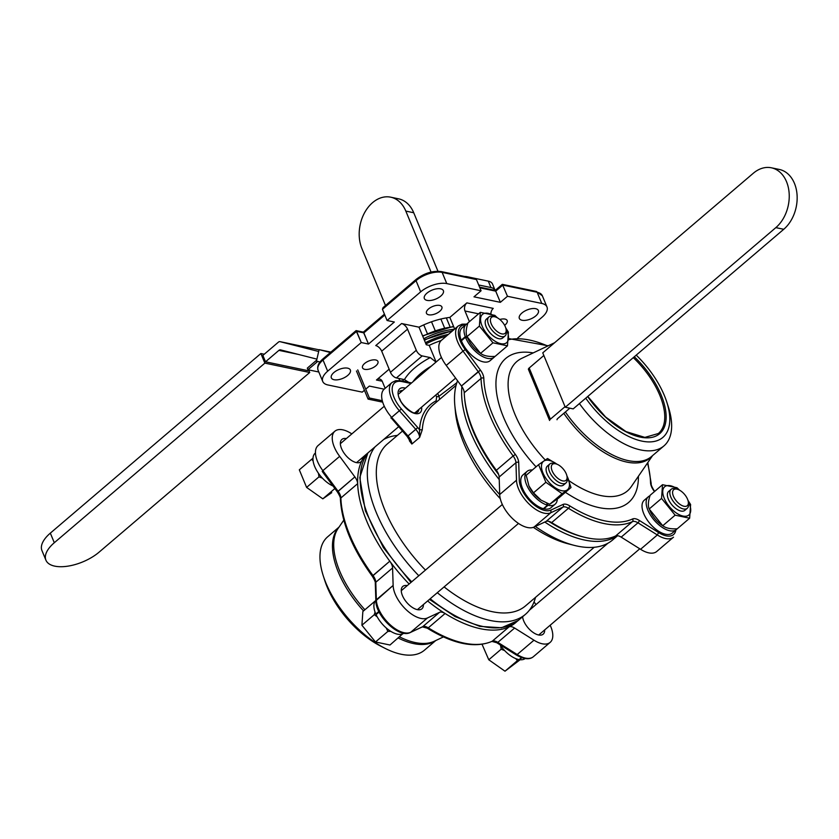 <?xml version="1.0" encoding="UTF-8"?>
<svg xmlns="http://www.w3.org/2000/svg" width="839" height="839" viewBox="0 0 839 839"><rect width="100%" height="100%" fill="white"/><g stroke="black" fill="none" stroke-linecap="round" stroke-linejoin="round"><path stroke-width="1.26" d="M557.799 418.451A2.947 1.384 157.5 0 0 557.012 419.741A2.947 1.384 157.5 0 1 557.799 418.451L569.828 408.184L557.799 418.451M565.046 406.674L550.384 419.175A2.947 1.384 157.5 0 0 549.597 420.465L528.392 369.286A2.947 1.384 157.5 0 1 529.189 367.996A2.947 1.384 157.5 0 0 528.392 369.286L549.597 420.465A2.947 1.384 157.5 0 1 550.384 419.175L529.189 367.996L543.84 355.495L529.189 367.996L550.384 419.175L565.046 406.674M565.276 407.24L573.194 408.887L783.752 229.278A33.35 24.226 -78.2 0 0 797.05 194.69A33.35 24.226 -78.2 0 0 779.305 169.447L771.398 167.8A33.35 24.226 101.8 0 1 789.132 193.033A33.35 24.226 101.8 0 1 775.834 227.631L565.276 407.24L542.749 352.852L753.307 173.254A33.35 24.226 101.8 0 1 771.398 167.8M423.391 604.573A14.714 7.373 -130.5 0 1 421.881 608.831A14.714 7.373 -130.5 0 1 406.726 602.423A14.714 7.373 -130.5 0 1 402.783 586.44A14.714 7.373 -130.5 0 1 407.23 585.612A14.714 7.373 -130.5 0 0 402.783 586.44A14.714 7.373 -130.5 0 0 406.726 602.423A14.714 7.373 -130.5 0 0 421.881 608.831A14.714 7.373 -130.5 0 0 423.391 604.573M384.828 509.997A106.417 53.308 49.5 0 0 425.457 570.069A106.417 53.308 49.5 0 1 384.828 509.997A106.417 53.308 49.5 0 1 387.335 443.988A106.417 53.308 49.5 0 0 384.828 509.997M444.104 586.912A106.417 53.308 49.5 0 0 525.466 605.926L594.222 547.28L525.466 605.926A106.417 53.308 49.5 0 1 444.104 586.912M463.631 442.782A106.417 53.308 -130.5 0 1 455.409 411.729L454.822 405.394A112.793 56.496 49.5 0 0 499.708 494.601A112.793 56.496 49.5 0 1 454.822 405.394A112.793 56.496 49.5 0 1 457.57 380.759A112.793 56.496 49.5 0 0 454.822 405.394L455.409 411.729A106.417 53.308 -130.5 0 0 463.631 442.782A106.417 53.308 -130.5 0 0 500.275 498.67A106.417 53.308 -130.5 0 1 463.631 442.782M568.066 543.787A106.417 53.308 -130.5 0 1 533.352 527.343A106.417 53.308 -130.5 0 0 568.066 543.787L574.233 545.371A112.793 56.496 49.5 0 0 612.606 539.98A112.793 56.496 49.5 0 1 574.233 545.371A112.793 56.496 49.5 0 1 535.303 526.462A112.793 56.496 49.5 0 0 574.233 545.371L568.066 543.787M422.29 429.757L419.615 437.434L419.521 429.83L422.29 429.757L419.615 437.434L419.521 429.83L422.29 429.757A106.417 53.308 49.5 0 1 433.197 404.87A106.417 53.308 49.5 0 0 422.29 429.757M411.865 444.041L409.369 440.779L409.799 440.16L409.369 440.779A106.417 53.308 -130.5 0 1 409.463 439.584A106.417 53.308 -130.5 0 0 409.369 440.779L411.865 444.041L407.251 436.574L408.016 435.965A9.806 4.908 -130.5 0 1 411.865 444.041L407.251 436.574L417.77 427.565A11.767 5.894 -130.5 0 1 419.521 429.83A108.378 54.283 -130.5 0 1 436.133 400.832L437.098 401.545L436.133 400.832L436.616 396.889L438.912 396.302L456.856 382.72L438.912 396.302L439.667 399.354L438.912 396.302L436.616 396.889L435.829 394.991L436.616 396.889L436.133 400.832A108.378 54.283 -130.5 0 0 419.521 429.83A11.767 5.894 -130.5 0 0 417.77 427.565L401.388 408.96L417.77 427.565L415.766 429.348L399.395 410.753L391.645 417.361L408.016 435.965A9.806 4.908 -130.5 0 1 411.865 444.041L419.615 437.434A9.806 4.908 49.5 0 0 415.766 429.348L399.395 410.753A25.506 12.774 -130.5 0 1 392.044 382.458A25.506 12.774 -130.5 0 0 399.395 410.753L401.388 408.96A23.544 11.788 49.5 0 1 392.17 388.918A23.544 11.788 49.5 0 1 401.933 381.567A23.544 11.788 49.5 0 0 392.17 388.918A23.544 11.788 49.5 0 0 401.388 408.96L391.645 417.361L408.016 435.965L415.766 429.348A9.806 4.908 49.5 0 1 419.615 437.434L411.865 444.041M534.044 601.941L535.995 604.573L534.044 601.941M461.156 340.194L461.849 340.361L461.156 340.194L465.278 336.68L467.239 337.152L465.278 336.68L461.156 340.194A21.583 10.813 49.5 0 1 462.079 327.871A21.583 10.813 49.5 0 0 461.156 340.194M542.046 317.226L517.768 337.928L542.046 317.226A19.612 9.229 157.5 0 0 546.976 306.959A19.612 9.229 157.5 0 0 541.774 303.445L537.138 292.255L502.834 285.082L495.723 291.143L495.251 290.409L479.583 287.137L495.251 290.409L495.723 291.143L479.866 287.829L495.723 291.143L500.369 302.334L507.469 296.282L541.774 303.445L537.138 292.255L502.834 285.082L495.723 291.143L500.369 302.334L507.469 296.282L502.362 284.348L507.469 296.282L541.774 303.445A19.612 9.229 157.5 0 1 546.976 306.959A19.612 9.229 157.5 0 1 542.046 317.226M661.562 498.418L649.176 508.99L662.747 525.738C665.904 528.171 670.739 529.178 677.262 528.78L689.648 518.208L675.133 515.177L662.747 525.738C665.904 528.171 670.739 529.178 677.262 528.78L689.648 518.208L675.133 515.177L661.562 498.418L662.516 484.701L650.131 495.272C648.148 501.24 647.834 505.812 649.176 508.99L662.747 525.738L675.133 515.177L661.562 498.418L649.176 508.99C647.834 505.812 648.148 501.24 650.131 495.272L662.516 484.701L677.021 487.742L679.548 490.154L677.021 487.742L662.516 484.701L661.562 498.418M664.226 498.282A18.594 9.313 49.5 0 0 683.9 516.205A18.594 9.313 49.5 0 0 688.211 501.313A18.594 9.313 49.5 0 1 683.9 516.205A18.594 9.313 49.5 0 1 664.226 498.282A18.594 9.313 49.5 0 1 665.212 486.358A18.594 9.313 49.5 0 1 678.132 489.504A18.594 9.313 49.5 0 0 665.212 486.358A18.594 9.313 49.5 0 0 664.226 498.282M668.652 491.423A12.459 6.24 49.5 0 0 668.358 499.142A12.459 6.24 49.5 0 0 676.423 508.979A12.459 6.24 49.5 0 0 684.823 510.374L687.277 508.277A12.459 6.24 -130.5 0 1 678.877 506.892A12.459 6.24 -130.5 0 1 670.812 497.055A12.459 6.24 -130.5 0 1 671.106 489.326A12.459 6.24 -130.5 0 1 675.343 488.728A12.459 6.24 -130.5 0 0 671.106 489.326A12.459 6.24 -130.5 0 0 670.812 497.055A12.459 6.24 -130.5 0 0 678.877 506.892A12.459 6.24 -130.5 0 0 687.277 508.277A12.459 6.24 -130.5 0 0 688.525 504.187A12.459 6.24 -130.5 0 1 687.277 508.277L684.823 510.374A12.459 6.24 49.5 0 1 676.423 508.979A12.459 6.24 49.5 0 1 668.358 499.142A12.459 6.24 49.5 0 1 668.652 491.423L671.106 489.326L668.652 491.423M376.449 380.015A5.883 4.279 101.8 0 1 379.637 379.05A5.883 4.279 101.8 0 1 382.311 381.504L385.143 388.342L382.311 381.504A5.883 4.279 101.8 0 0 379.637 379.05A5.883 4.279 101.8 0 0 376.449 380.015L389.149 369.181L376.449 380.015L382.175 381.21L376.449 380.015M650.246 511.36A18.594 9.313 49.5 0 0 662.223 525.413L663.25 526.084L662.223 525.413A18.594 9.313 49.5 0 1 650.246 511.36L649.764 510.311L650.246 511.36M504.994 671.2L520.128 659.737L504.994 671.2L517.38 660.639L515.754 658.605L517.38 660.639L518.838 659.548L504.994 671.2L488.78 659.779L501.166 649.218L500.621 645.631L501.166 649.218L504.648 650.582L501.166 649.218L488.78 659.779L504.994 671.2M482.047 644.3L488.78 659.779L482.047 644.3M690.591 504.491L689.648 518.208L690.591 504.491L687.959 500.327L690.591 504.491M481.083 290.766L476.447 279.565L475.136 278.663L441.251 271.574C432.651 270.557 424.261 273.178 416.081 279.439L383.077 307.588L382.448 309.308L383.077 307.588L416.081 279.439A1.961 0.986 -130.5 0 0 416.029 280.656L382.448 309.308L387.083 320.498L420.664 291.857L416.029 280.656L382.448 309.308L387.083 320.498L420.664 291.857L416.029 280.656A1.961 0.986 -130.5 0 1 416.081 279.439C424.261 273.178 432.651 270.557 441.251 271.574A1.961 1.426 -78.2 0 1 442.143 272.392L446.778 283.592L481.083 290.766L473.983 296.828L500.369 302.334L473.983 296.828L481.083 290.766L476.447 279.565L475.136 278.663L441.251 271.574A1.961 1.426 -78.2 0 1 442.143 272.392A19.612 9.229 157.5 0 0 416.029 280.656A19.612 9.229 157.5 0 1 442.143 272.392L446.778 283.592A19.612 9.229 157.5 0 0 420.664 291.857A19.612 9.229 157.5 0 1 446.778 283.592L481.083 290.766M363.864 332.863L363.392 332.129L356.072 330.629L323.067 358.777C318.537 362.679 316.869 366.507 318.096 370.261L322.732 381.451A19.612 9.229 157.5 0 0 327.934 384.965L362.238 392.138L327.934 384.965A19.612 9.229 157.5 0 1 322.732 381.451A19.612 9.229 157.5 0 1 327.661 371.195L361.252 342.543L356.072 330.629L323.067 358.777C318.537 362.679 316.869 366.507 318.096 370.261L322.732 381.451A19.612 9.229 157.5 0 1 327.661 371.195L361.252 342.543L368.499 344.053L363.392 332.129L356.135 330.618L356.606 331.342L323.025 359.994L327.661 371.195L323.025 359.994A1.961 0.986 -130.5 0 1 323.067 358.777A1.961 0.986 -130.5 0 0 323.025 359.994A19.612 9.229 157.5 0 0 318.096 370.261A19.612 9.229 157.5 0 1 323.025 359.994L356.606 331.342L361.252 342.543L368.499 344.053L394.34 322.019L387.083 320.498L394.34 322.019L368.499 344.053L363.864 332.863L356.606 331.342L363.864 332.863L384.807 315.003L363.864 332.863M389.988 645.013L402.542 633.948L389.988 645.013L375.484 641.982L387.87 631.421L386.276 628.023L387.87 631.421L390.754 631.337L387.87 631.421L375.484 641.982L389.988 645.013M468.068 338.987A18.594 9.313 49.5 0 0 480.044 353.041L481.072 353.722L480.044 353.041A18.594 9.313 49.5 0 1 468.068 338.987L467.585 337.949L468.068 338.987M480.569 353.376L481.093 353.733L480.569 353.376C483.725 355.799 488.56 356.806 495.083 356.407L507.469 345.836L492.954 342.805L480.569 353.376C483.725 355.799 488.56 356.806 495.083 356.407L507.469 345.836L492.954 342.805L479.394 326.056L467.008 336.617L480.569 353.376L467.008 336.617C465.655 333.45 465.97 328.878 467.952 322.9C465.97 328.878 465.655 333.45 467.008 336.617L479.394 326.056L480.338 312.339L467.952 322.9L480.338 312.339L494.853 315.37L497.37 317.782L494.853 315.37L480.338 312.339L479.394 326.056L492.954 342.805L480.569 353.376M374.299 614.662L375.054 612.103L374.299 614.662L377.204 616.843L374.299 614.662L361.913 625.233L375.484 641.982L361.913 625.233L374.299 614.662M362.857 611.505L361.913 625.233L362.857 611.505L375.243 600.944L362.857 611.505M502.288 284.369L495.209 290.399L502.288 284.369M508.413 332.118L507.469 345.836L508.413 332.118L505.781 327.955L508.413 332.118M507.06 331.143A18.594 9.313 49.5 0 0 506.032 328.94A18.594 9.313 49.5 0 1 507.06 331.143A18.594 9.313 49.5 0 1 498.376 342.931A18.594 9.313 49.5 0 1 480.621 320.519A18.594 9.313 49.5 0 1 495.964 317.132A18.594 9.313 49.5 0 0 480.621 320.519A18.594 9.313 49.5 0 0 498.376 342.931A18.594 9.313 49.5 0 0 507.06 331.143M549.535 471.707A12.459 6.24 -130.5 0 1 549.828 463.977A12.459 6.24 -130.5 0 1 554.065 463.38A12.459 6.24 -130.5 0 0 549.828 463.977A12.459 6.24 -130.5 0 0 549.535 471.707A12.459 6.24 -130.5 0 0 557.599 481.544A12.459 6.24 -130.5 0 0 565.989 482.928A12.459 6.24 -130.5 0 1 557.599 481.544A12.459 6.24 -130.5 0 1 549.535 471.707M567.248 478.838A12.459 6.24 -130.5 0 1 565.989 482.928A12.459 6.24 -130.5 0 0 567.248 478.838L567.07 476.888A10.498 5.254 49.5 0 0 555.963 463.873A10.498 5.254 49.5 0 0 552.146 470.878A10.498 5.254 49.5 0 0 561.354 480.474A10.498 5.254 49.5 0 0 567.07 476.888A10.498 5.254 49.5 0 0 555.963 463.873A10.498 5.254 49.5 0 0 552.146 470.878A10.498 5.254 49.5 0 0 561.354 480.474A10.498 5.254 49.5 0 0 567.07 476.888L567.248 478.838M649.963 495.776A21.583 10.813 49.5 0 0 648.379 496.719A21.583 10.813 49.5 0 0 654.158 520.159A21.583 10.813 49.5 0 0 676.391 529.556A21.583 10.813 49.5 0 0 677.136 528.78A21.583 10.813 49.5 0 1 676.391 529.556A21.583 10.813 49.5 0 1 654.158 520.159A21.583 10.813 49.5 0 1 648.379 496.719A21.583 10.813 49.5 0 1 649.963 495.776M469.41 321.662L464.984 310.986A5.883 4.279 101.8 0 1 466.872 302.879L493.259 308.395A5.883 4.279 -78.2 0 0 490.888 313.975A5.883 4.279 -78.2 0 1 493.259 308.395L466.872 302.879L449.84 317.404L466.872 302.879A5.883 4.279 101.8 0 0 464.984 310.986L469.41 321.662M416.291 350.272L407.544 329.161L381.703 351.195A5.883 2.947 49.5 0 0 375.757 345.574L401.598 323.539L418.986 327.168L426.275 344.766L429.211 345.374A43.156 20.304 -22.5 0 1 441.199 340.529A43.156 20.304 -22.5 0 0 429.211 345.374L436.102 362.018L429.211 345.374L426.275 344.766L418.986 327.168A47.078 22.139 -22.5 0 1 449.84 317.404L454.665 329.035L449.84 317.404A47.078 22.139 -22.5 0 0 418.986 327.168L401.598 323.539A5.883 2.947 -130.5 0 1 407.544 329.161L381.703 351.195A5.883 2.947 49.5 0 0 375.757 345.574L401.598 323.539A5.883 2.947 -130.5 0 1 407.544 329.161L416.291 350.272A5.883 2.947 49.5 0 0 422.227 355.904L430.26 357.582L436.007 362.091L430.26 357.582L422.227 355.904L396.396 377.938A5.883 2.947 -130.5 0 1 390.45 372.306L381.703 351.195L390.45 372.306L416.291 350.272A5.883 2.947 49.5 0 0 422.227 355.904L396.396 377.938A5.883 2.947 -130.5 0 1 390.45 372.306L416.291 350.272M331.741 492.661L322.816 498.838L334.876 488.539L322.816 498.838L331.741 492.661M549.178 460.391A18.594 9.313 49.5 0 0 543.263 473.668A18.594 9.313 49.5 0 0 562.906 490.888A18.594 9.313 49.5 0 0 566.933 475.965A18.594 9.313 49.5 0 1 562.906 490.888A18.594 9.313 49.5 0 1 543.263 473.668A18.594 9.313 49.5 0 1 549.178 460.391A18.594 9.313 49.5 0 1 556.855 464.156A18.594 9.313 49.5 0 0 549.178 460.391M563.535 485.026A12.459 6.24 -130.5 0 1 555.145 483.631A12.459 6.24 -130.5 0 1 547.08 473.794A12.459 6.24 -130.5 0 1 547.374 466.075L549.828 463.977L547.374 466.075A12.459 6.24 -130.5 0 0 547.08 473.794A12.459 6.24 -130.5 0 0 555.145 483.631A12.459 6.24 -130.5 0 0 563.535 485.026L565.989 482.928L563.535 485.026M322.47 478.209L318.988 476.846L318.442 473.259L318.988 476.846L306.602 487.407L322.816 498.838L306.602 487.407L318.988 476.846L322.47 478.209M311.699 459.248L312.999 458.283L311.699 459.248L313.136 460.978L311.699 459.248L299.313 469.819L306.602 487.407L299.313 469.819L311.699 459.248M562.088 493.699L545.874 482.278L538.586 464.68L547.51 458.514L556.96 464.198L547.51 458.514L538.586 464.68L526.2 475.252L528.937 485.959A18.594 9.313 49.5 0 0 528.958 486.012A18.594 9.313 49.5 0 0 540.945 500.065A18.594 9.313 49.5 0 0 541.019 500.107L549.702 504.27L558.627 498.093L571.013 487.532L562.088 493.699L549.702 504.27L558.627 498.093L571.013 487.532L562.088 493.699L545.874 482.278L533.489 492.839L540.998 500.096L549.702 504.27L562.088 493.699M566.849 475.619L571.013 487.532L566.849 475.619M393.134 585.444L392.579 567.94L375.788 582.266L376.344 599.759A25.506 12.774 49.5 0 0 389.495 624.132A25.506 12.774 49.5 0 0 410.701 632.27L422.72 626.681A1.961 1.678 65.1 0 1 422.395 626.89L427.198 628.159C453.123 644.079 474.696 648.495 491.916 641.416L496.73 642.705A1.961 0.902 122.1 0 0 497.821 642.37L517.191 654.525A25.506 12.774 49.5 0 0 533.363 656.717A25.506 12.774 49.5 0 1 517.191 654.525L533.982 640.199A25.506 12.774 49.5 0 0 550.153 642.391A25.506 12.774 49.5 0 0 550.174 625.233A25.506 12.774 49.5 0 1 550.153 642.391L533.363 656.717C529.556 659.926 523.809 659.297 516.1 654.85L496.73 642.705A1.961 0.902 122.1 0 0 497.821 642.37L517.191 654.525L533.982 640.199L514.611 628.044L497.821 642.37A9.806 4.908 -130.5 0 0 492.252 641.206A1.961 1.678 65.2 0 1 491.916 641.416L496.73 642.705L516.111 654.86C523.809 659.297 529.556 659.926 533.363 656.717L550.153 642.391A25.506 12.774 49.5 0 1 533.982 640.199L514.611 628.044L497.821 642.37A9.806 4.908 -130.5 0 0 492.252 641.206L509.042 626.88A112.793 56.496 -130.5 0 1 445.079 613.508A112.793 56.496 -130.5 0 1 427.617 600.976A112.793 56.496 -130.5 0 0 445.079 613.508L428.289 627.834A1.961 0.902 122.1 0 1 427.198 628.159C453.123 644.079 474.696 648.495 491.916 641.416A1.961 1.678 65.2 0 0 492.252 641.206L509.042 626.88A9.806 4.908 -130.5 0 1 514.611 628.044A9.806 4.908 -130.5 0 0 509.042 626.88A112.793 56.496 -130.5 0 1 445.079 613.508L428.289 627.834A112.793 56.496 49.5 0 0 492.252 641.206A112.793 56.496 49.5 0 1 428.289 627.834A1.961 0.902 122.1 0 1 427.198 628.159L422.395 626.89L410.365 632.48L422.395 626.89A1.961 1.678 65.1 0 0 422.72 626.681A9.806 4.908 -130.5 0 1 428.289 627.834A9.806 4.908 -130.5 0 0 422.72 626.681L439.51 612.355L427.491 617.944A25.506 12.774 49.5 0 1 406.286 609.806A25.506 12.774 49.5 0 1 393.145 585.444L392.579 567.94L375.788 582.266A1.961 1.437 178.2 0 0 375.295 583.252A1.961 1.437 178.2 0 1 375.788 582.266L375.862 600.745C375.589 615.868 399.081 638.773 410.397 632.47C399.081 638.773 375.589 615.868 375.862 600.745L393.134 585.444A25.506 12.774 49.5 0 0 406.286 609.806A25.506 12.774 49.5 0 0 427.491 617.944L439.51 612.355A9.806 4.908 -130.5 0 1 445.079 613.508A9.806 4.908 -130.5 0 0 439.51 612.355L422.72 626.681L410.701 632.27L427.491 617.944L410.701 632.27A25.506 12.774 49.5 0 1 389.495 624.132A25.506 12.774 49.5 0 1 376.344 599.77L393.134 585.444M491.245 323.854A10.498 5.254 49.5 0 0 500.453 333.461A10.498 5.254 49.5 0 0 506.169 329.874A10.498 5.254 49.5 0 0 495.062 316.848A10.498 5.254 49.5 0 0 491.245 323.854A10.498 5.254 49.5 0 0 500.453 333.461A10.498 5.254 49.5 0 0 506.169 329.874A10.498 5.254 49.5 0 0 495.062 316.848A10.498 5.254 49.5 0 0 491.245 323.854M376.344 512.681A112.793 56.496 -130.5 0 1 375.064 446.83A112.793 56.496 -130.5 0 0 376.344 512.681A112.793 56.496 -130.5 0 0 418.808 575.743A112.793 56.496 -130.5 0 1 376.344 512.681M383.685 439.479A112.793 56.496 -130.5 0 1 397.392 435.42A112.793 56.496 -130.5 0 0 383.685 439.479M535.513 597.358A112.793 56.496 -130.5 0 1 525.413 614.358A112.793 56.496 -130.5 0 1 437.297 592.712A112.793 56.496 -130.5 0 0 525.413 614.358A112.793 56.496 -130.5 0 0 535.513 597.358M465.498 337.247A21.583 10.813 49.5 0 0 479.447 354.624A21.583 10.813 49.5 0 0 494.213 357.183A21.583 10.813 49.5 0 0 494.958 356.407A21.583 10.813 49.5 0 1 494.213 357.183A21.583 10.813 49.5 0 1 479.447 354.624A21.583 10.813 49.5 0 1 465.498 337.247L461.377 340.77A21.583 10.813 49.5 0 0 475.325 358.138A21.583 10.813 49.5 0 0 490.091 360.707L494.213 357.183L490.091 360.707A21.583 10.813 49.5 0 1 475.325 358.138A21.583 10.813 49.5 0 1 461.377 340.77L465.498 337.247L467.491 337.729L465.498 337.247M467.784 323.403A21.583 10.813 49.5 0 0 466.201 324.357A21.583 10.813 49.5 0 0 465.278 336.68A21.583 10.813 49.5 0 1 466.201 324.357A21.583 10.813 49.5 0 1 467.784 323.403M464.691 399.07A110.832 55.51 49.5 0 0 498.628 474.475A110.832 55.51 49.5 0 1 464.691 399.07L464.512 397.13A112.793 56.496 49.5 0 0 496.352 470.28L513.143 455.965A112.793 56.496 -130.5 0 1 481.03 378.431A9.806 4.908 49.5 0 0 478.23 371.677L463.034 351.111A25.506 12.774 -130.5 0 1 458.241 325.983A25.506 12.774 -130.5 0 0 463.034 351.111L446.233 365.437L461.44 386.003L478.23 371.677L463.034 351.111L446.233 365.437A25.506 12.774 -130.5 0 1 441.45 340.309L458.241 325.983L462.048 324.169L466.474 324.137L462.048 324.169L458.241 325.983L441.45 340.309A25.506 12.774 -130.5 0 0 446.243 365.437L461.44 386.003L480.443 370.146A11.767 5.894 -130.5 0 1 483.799 378.253A1.961 1.437 178.1 0 0 481.03 378.431L464.24 392.746A9.806 4.908 49.5 0 0 461.44 386.003A9.806 4.908 49.5 0 1 464.24 392.746A112.793 56.496 49.5 0 0 464.512 397.13A112.793 56.496 49.5 0 0 496.352 470.28L513.143 455.965A112.793 56.496 -130.5 0 1 481.03 378.431A9.806 4.908 49.5 0 0 478.23 371.677L480.443 370.146A11.767 5.894 -130.5 0 1 483.799 378.253A110.832 55.51 49.5 0 0 515.356 454.434A11.767 5.894 -130.5 0 1 518.712 462.53A1.961 1.437 178.2 0 0 515.943 462.709L499.153 477.034L499.708 494.538A25.506 12.774 -130.5 0 0 512.86 518.901A25.506 12.774 -130.5 0 0 534.065 527.039L546.084 521.449L562.875 507.123A1.961 1.678 -114.9 0 0 563.011 504.449A11.767 5.894 -130.5 0 1 569.691 505.844A110.832 55.51 49.5 0 0 632.543 518.984A11.767 5.894 -130.5 0 1 639.224 520.379L658.605 532.545A23.544 11.788 49.5 0 0 675.846 530.017A23.544 11.788 49.5 0 1 658.605 532.545L657.346 534.967L637.976 522.823A1.961 0.902 -57.9 0 0 639.224 520.379L658.605 532.545L657.346 534.967L640.556 549.293A25.506 12.774 -130.5 0 0 656.727 551.485A25.506 12.774 -130.5 0 1 640.556 549.293L621.185 537.138A9.806 4.908 49.5 0 0 615.616 535.974L632.407 521.648A1.961 1.678 -114.8 0 0 632.543 518.984A11.767 5.894 -130.5 0 1 639.224 520.379A1.961 0.902 -57.9 0 1 637.976 522.823A9.806 4.908 49.5 0 0 632.407 521.648A112.793 56.496 -130.5 0 1 568.443 508.277L551.653 522.603A112.793 56.496 49.5 0 0 583.913 537.107A112.793 56.496 49.5 0 0 615.616 535.974L632.407 521.648A1.961 1.678 -114.8 0 0 632.543 518.984A110.832 55.51 49.5 0 1 569.691 505.844A1.961 0.902 -57.9 0 1 568.443 508.277A9.806 4.908 49.5 0 0 562.875 507.123L550.856 512.713A25.506 12.774 -130.5 0 1 529.65 504.575A25.506 12.774 -130.5 0 1 516.499 480.212L499.708 494.538A25.506 12.774 -130.5 0 0 512.86 518.901A25.506 12.774 -130.5 0 0 534.065 527.039L546.084 521.449L562.875 507.123A1.961 1.678 -114.9 0 0 563.011 504.449A11.767 5.894 -130.5 0 1 569.691 505.844A1.961 0.902 -57.9 0 1 568.443 508.277L551.653 522.603A9.806 4.908 49.5 0 0 546.084 521.449A9.806 4.908 49.5 0 1 551.653 522.603A112.793 56.496 49.5 0 0 583.913 537.107A112.793 56.496 49.5 0 0 615.616 535.974A9.806 4.908 49.5 0 1 621.185 537.138L640.556 549.293L657.346 534.967L637.976 522.823L621.185 537.138L637.976 522.823A9.806 4.908 49.5 0 0 632.407 521.648A112.793 56.496 -130.5 0 1 568.443 508.277A9.806 4.908 49.5 0 0 562.875 507.123L550.856 512.713L534.065 527.039L550.856 512.713L550.982 510.049L563.011 504.449L550.982 510.049A23.544 11.788 49.5 0 1 531.412 502.54A23.544 11.788 49.5 0 1 519.268 480.044A23.544 11.788 49.5 0 0 531.412 502.54A23.544 11.788 49.5 0 0 550.982 510.049L550.856 512.713A25.506 12.774 -130.5 0 1 529.65 504.575A25.506 12.774 -130.5 0 1 516.499 480.212L515.943 462.709A9.806 4.908 49.5 0 0 513.143 455.965L515.356 454.434A11.767 5.894 -130.5 0 1 518.712 462.53L519.268 480.044L518.712 462.53A1.961 1.437 178.2 0 0 515.943 462.709L499.153 477.034A9.806 4.908 49.5 0 0 496.352 470.28A9.806 4.908 49.5 0 1 499.153 477.034L499.708 494.538L516.499 480.212L515.943 462.709A9.806 4.908 49.5 0 0 513.143 455.965L515.356 454.434A110.832 55.51 49.5 0 1 483.799 378.253A1.961 1.437 178.1 0 0 481.03 378.431L464.24 392.746A112.793 56.496 49.5 0 0 464.512 397.13L464.691 399.07M548.612 521.292A110.832 55.51 49.5 0 0 582.014 536.614L583.913 537.107L582.014 536.614A110.832 55.51 49.5 0 1 548.612 521.292M389.789 561.186A112.793 56.496 -130.5 0 1 357.666 483.652A112.793 56.496 -130.5 0 1 361.945 460.559A112.793 56.496 -130.5 0 1 365.374 455.095A112.793 56.496 -130.5 0 0 361.945 460.559A14.714 7.373 -130.5 0 1 360.98 461.807A14.714 7.373 -130.5 0 1 345.825 455.399A14.714 7.373 -130.5 0 1 341.882 439.426A14.714 7.373 -130.5 0 1 346.329 438.598A14.714 7.373 -130.5 0 0 341.882 439.426A14.714 7.373 -130.5 0 0 345.825 455.399A14.714 7.373 -130.5 0 0 360.98 461.807A14.714 7.373 -130.5 0 0 361.945 460.559A14.714 7.373 -130.5 0 0 362.5 457.549A14.714 7.373 -130.5 0 1 361.945 460.559A112.793 56.496 -130.5 0 0 357.666 483.652L340.875 497.978A112.793 56.496 49.5 0 0 372.988 575.512L372.327 576.257C374.624 579.969 375.61 582.297 375.295 583.252L375.862 600.755L375.295 583.252C375.61 582.297 374.624 579.969 372.327 576.257L389.789 561.186A9.806 4.908 -130.5 0 1 392.579 567.94A9.806 4.908 -130.5 0 0 389.789 561.186A112.793 56.496 -130.5 0 1 357.666 483.652L340.875 497.978A1.961 1.437 178.1 0 0 340.393 498.974C341.714 522.928 352.359 548.696 372.327 576.257C352.359 548.696 341.714 522.928 340.393 498.974A1.961 1.437 178.1 0 1 340.875 497.978A112.793 56.496 49.5 0 0 372.988 575.512A9.806 4.908 -130.5 0 1 375.788 582.266A9.806 4.908 -130.5 0 0 372.988 575.512L389.789 561.186A112.793 56.496 -130.5 0 0 409.117 584.007A112.793 56.496 -130.5 0 1 389.789 561.186M516.96 621.489A112.793 56.496 -130.5 0 1 509.042 626.88A112.793 56.496 -130.5 0 0 516.96 621.489M521.931 313.02A10.299 4.845 -22.5 0 1 531.643 308.668A10.299 4.845 -22.5 0 1 538.365 310.524A10.299 4.845 -22.5 0 1 530.709 318.946A10.299 4.845 -22.5 0 1 519.341 318.411A10.299 4.845 -22.5 0 1 521.931 313.02A10.299 4.845 -22.5 0 1 531.643 308.668A10.299 4.845 -22.5 0 1 538.365 310.524A10.299 4.845 -22.5 0 1 530.709 318.946A10.299 4.845 -22.5 0 1 519.341 318.411A10.299 4.845 -22.5 0 1 521.931 313.02M446.358 317.908L450.019 326.759L446.358 317.908M440.874 319.03L444.492 327.755L440.874 319.03M431.519 321.788L435.105 330.419L431.519 321.788M354.866 476.909L339.669 456.343A25.506 12.774 49.5 0 1 334.876 431.215A25.506 12.774 49.5 0 0 339.669 456.343L354.866 476.909A9.806 4.908 -130.5 0 1 357.666 483.652A9.806 4.908 -130.5 0 0 354.866 476.909L338.075 491.235A9.806 4.908 -130.5 0 1 340.875 497.978A9.806 4.908 -130.5 0 0 338.075 491.235L337.414 491.969C339.722 495.713 340.718 498.051 340.393 498.974C340.718 498.051 339.722 495.713 337.414 491.969L322.207 471.403L337.414 491.969L354.866 476.909M351.048 433.406A25.506 12.774 49.5 0 0 334.876 431.215L318.086 445.54A25.506 12.774 49.5 0 0 322.868 470.669L339.669 456.343L322.868 470.669L338.075 491.235L322.879 470.669L322.491 471.34L322.868 470.669A25.506 12.774 49.5 0 1 318.086 445.54L334.876 431.215A25.506 12.774 49.5 0 1 351.048 433.406L351.835 433.899L351.048 433.406M579.424 403.569A74.545 37.336 49.5 0 0 663.932 445.918A74.545 37.336 49.5 0 0 668.347 406.925A74.545 37.336 49.5 0 1 663.932 445.918L651.421 456.584A74.545 37.336 49.5 0 1 565.36 412.001A74.545 37.336 49.5 0 0 651.421 456.584L663.932 445.918A74.545 37.336 49.5 0 1 579.424 403.569M585.748 398.179A67.382 33.749 49.5 0 0 647.687 441.88A67.382 33.749 49.5 0 0 666.827 402.196A67.382 33.749 49.5 0 0 636.214 355.128A67.382 33.749 49.5 0 1 666.827 402.196L668.347 406.925L666.827 402.196A67.382 33.749 49.5 0 1 647.687 441.88A67.382 33.749 49.5 0 1 585.748 398.179M404.429 379.616L396.396 377.938L404.429 379.616A49.04 23.062 -22.5 0 1 430.26 357.582A49.04 23.062 -22.5 0 0 404.429 379.616L408.813 382.374L404.429 379.616M398.85 378.452L399.71 380.528L398.85 378.452M528.937 485.959L533.489 492.839L540.998 500.096A18.594 9.313 49.5 0 1 540.945 500.065L540.945 500.065A18.594 9.313 49.5 0 1 528.958 486.012L528.937 485.959A18.594 9.313 49.5 0 0 528.958 486.012L533.489 492.839L545.874 482.278L538.586 464.68L526.2 475.252L528.937 485.959M547.5 505.172L546.703 503.106L547.5 505.172L543.378 508.686A21.583 10.813 49.5 0 1 524.794 492.839A21.583 10.813 49.5 0 1 522.98 474.884A21.583 10.813 49.5 0 0 524.794 492.839A21.583 10.813 49.5 0 0 543.378 508.686L547.5 505.172A21.583 10.813 49.5 0 1 528.916 489.326A21.583 10.813 49.5 0 1 527.102 471.371A21.583 10.813 49.5 0 0 528.916 489.326A21.583 10.813 49.5 0 0 547.5 505.172M673.423 496.227A10.498 5.254 49.5 0 0 682.631 505.833A10.498 5.254 49.5 0 0 688.347 502.236A10.498 5.254 49.5 0 0 677.241 489.221A10.498 5.254 49.5 0 0 673.423 496.227A10.498 5.254 49.5 0 0 682.631 505.833A10.498 5.254 49.5 0 0 688.347 502.236A10.498 5.254 49.5 0 0 677.241 489.221A10.498 5.254 49.5 0 0 673.423 496.227M332.989 485.991A21.583 10.813 -130.5 0 1 316.324 469.861A21.583 10.813 -130.5 0 1 314.961 453.375A21.583 10.813 -130.5 0 0 316.324 469.861A21.583 10.813 -130.5 0 0 332.989 485.991M424.429 650.204A74.545 37.336 -130.5 0 1 385.227 648.432A74.545 37.336 -130.5 0 1 323.256 575.774A74.545 37.336 -130.5 0 1 327.682 536.782L339.019 527.112L327.682 536.782A74.545 37.336 -130.5 0 0 323.256 575.774A74.545 37.336 -130.5 0 0 385.227 648.432A74.545 37.336 -130.5 0 0 424.429 650.204L435.766 640.535L424.429 650.204M364.629 363.476A8.338 3.922 -22.5 0 1 372.485 359.962A8.338 3.922 -22.5 0 1 377.938 361.462A8.338 3.922 -22.5 0 1 371.729 368.279A8.338 3.922 -22.5 0 1 362.532 367.839A8.338 3.922 -22.5 0 1 364.629 363.476A8.338 3.922 -22.5 0 1 372.485 359.962A8.338 3.922 -22.5 0 1 377.938 361.462A8.338 3.922 -22.5 0 1 371.729 368.279A8.338 3.922 -22.5 0 1 362.532 367.839A8.338 3.922 -22.5 0 1 364.629 363.476M369.349 386.076L365.72 389.16L369.349 386.076L384.168 389.17L369.349 386.076M364.43 390.261L362.238 392.138L364.43 390.261M428.561 308.941A8.338 3.922 -22.5 0 1 436.427 305.417A8.338 3.922 -22.5 0 1 441.88 306.917A8.338 3.922 -22.5 0 1 435.672 313.734A8.338 3.922 -22.5 0 1 426.474 313.304A8.338 3.922 -22.5 0 1 428.561 308.941A8.338 3.922 -22.5 0 1 436.427 305.417A8.338 3.922 -22.5 0 1 441.88 306.917A8.338 3.922 -22.5 0 1 435.672 313.734A8.338 3.922 -22.5 0 1 426.474 313.304A8.338 3.922 -22.5 0 1 428.561 308.941M426.936 293.168A10.299 4.845 -22.5 0 1 436.647 288.815A10.299 4.845 -22.5 0 1 443.38 290.672A10.299 4.845 -22.5 0 1 435.714 299.083A10.299 4.845 -22.5 0 1 424.345 298.548A10.299 4.845 -22.5 0 1 426.936 293.168A10.299 4.845 -22.5 0 1 436.647 288.815A10.299 4.845 -22.5 0 1 443.38 290.672A10.299 4.845 -22.5 0 1 435.714 299.083A10.299 4.845 -22.5 0 1 424.345 298.548A10.299 4.845 -22.5 0 1 426.936 293.168M333.932 372.495A10.299 4.845 -22.5 0 1 343.633 368.153A10.299 4.845 -22.5 0 1 350.366 370.009A10.299 4.845 -22.5 0 1 342.711 378.42A10.299 4.845 -22.5 0 1 331.342 377.886A10.299 4.845 -22.5 0 1 333.932 372.495A10.299 4.845 -22.5 0 1 343.633 368.153A10.299 4.845 -22.5 0 1 350.366 370.009A10.299 4.845 -22.5 0 1 342.711 378.42A10.299 4.845 -22.5 0 1 331.342 377.886A10.299 4.845 -22.5 0 1 333.932 372.495M502.645 338.002A12.459 6.24 -130.5 0 1 494.255 336.617A12.459 6.24 -130.5 0 1 486.18 326.78A12.459 6.24 -130.5 0 1 486.473 319.051L488.927 316.953A12.459 6.24 -130.5 0 1 493.164 316.366A12.459 6.24 -130.5 0 0 488.927 316.953A12.459 6.24 -130.5 0 0 488.634 324.683A12.459 6.24 -130.5 0 1 488.927 316.953L486.473 319.051A12.459 6.24 -130.5 0 0 486.18 326.78A12.459 6.24 -130.5 0 0 494.255 336.617A12.459 6.24 -130.5 0 0 502.645 338.002L505.099 335.915A12.459 6.24 -130.5 0 1 496.709 334.52A12.459 6.24 -130.5 0 1 488.634 324.683A12.459 6.24 -130.5 0 0 496.709 334.52A12.459 6.24 -130.5 0 0 505.099 335.915A12.459 6.24 -130.5 0 0 506.347 331.825A12.459 6.24 -130.5 0 1 505.099 335.915L502.645 338.002M519.089 659.601A21.583 10.813 -130.5 0 1 500.044 644.782A21.583 10.813 -130.5 0 0 519.089 659.601L521.459 657.577L519.089 659.601M525.13 658.563A21.583 10.813 -130.5 0 1 519.551 659.674L521.848 657.713L519.551 659.674A21.583 10.813 -130.5 0 0 525.13 658.563M505.088 324.934A8.338 3.922 157.5 0 0 507.176 320.571A8.338 3.922 157.5 0 0 499.845 319.481A8.338 3.922 157.5 0 1 507.176 320.571A8.338 3.922 157.5 0 1 505.088 324.934A8.338 3.922 157.5 0 1 504.638 325.291A8.338 3.922 157.5 0 0 505.088 324.934M375.82 614.033L378.819 611.474L375.82 614.033A21.583 10.813 -130.5 0 1 375.851 600.409A21.583 10.813 -130.5 0 0 375.82 614.033L376.596 614.169L375.82 614.033M376.082 614.62L379.102 612.03L376.082 614.62A21.583 10.813 -130.5 0 0 403.853 633.214A21.583 10.813 -130.5 0 1 376.082 614.62M423.747 324.882L427.313 333.513L423.747 324.882M543.703 508.403L543.871 508.812A21.583 10.813 49.5 0 0 550.992 507.721L555.103 504.208A21.583 10.813 49.5 0 0 557.327 499.069A21.583 10.813 49.5 0 1 555.103 504.208A21.583 10.813 49.5 0 1 547.982 505.298L543.871 508.812A21.583 10.813 49.5 0 0 550.992 507.721L555.103 504.208A21.583 10.813 49.5 0 1 547.982 505.298L543.703 508.403M547.206 503.327L547.982 505.298L547.206 503.327M380.791 646.177A67.382 33.749 -130.5 0 1 324.777 580.504L323.256 575.774L324.777 580.504A67.382 33.749 -130.5 0 0 380.791 646.177L385.227 648.432L380.791 646.177M644.258 500.233A21.583 10.813 49.5 0 0 650.036 523.672A21.583 10.813 49.5 0 0 672.27 533.069L676.391 529.556L672.27 533.069A21.583 10.813 49.5 0 1 650.036 523.672A21.583 10.813 49.5 0 1 644.258 500.233L648.379 496.719L644.258 500.233M544.679 629.921A14.714 7.373 -130.5 0 1 543.158 634.179A14.714 7.373 -130.5 0 1 531.234 631.001A14.714 7.373 -130.5 0 1 522.592 616.759A14.714 7.373 -130.5 0 0 531.234 631.001A14.714 7.373 -130.5 0 0 543.158 634.179A14.714 7.373 -130.5 0 0 544.679 629.921M532.377 469.976A21.583 10.813 49.5 0 0 527.102 471.371A21.583 10.813 49.5 0 1 532.377 469.976M490.951 287.546A15.689 7.383 -22.5 0 1 495.115 290.357L492.472 283.96A15.689 7.383 157.5 0 0 488.298 281.149L490.951 287.546L478.691 284.977M488.298 281.149L467.197 276.734A15.689 7.383 157.5 0 0 464.628 276.461M308.616 369.873L307.745 370.618L265.523 361.798L262.869 355.4L278.422 342.134A2.947 2.139 101.8 0 1 280.016 341.651A2.947 2.139 101.8 0 1 280.079 341.672L318.684 351.499M298.443 354.436L278.926 350.356L265.523 361.798M278.926 350.356A2.947 2.139 101.8 0 1 280.52 349.873A2.947 2.139 101.8 0 1 280.593 349.894L316.901 359.134M308.637 369.884L309.727 372.495L264.862 363.119L260.887 353.523L264.243 354.226M54.304 542.728L50.33 533.132A33.35 15.689 157.5 0 0 41.95 550.583L45.925 560.179A33.35 15.689 -22.5 0 1 54.304 542.728L264.862 363.119M309.727 372.495L99.159 552.104A33.35 15.689 -22.5 0 1 67.718 566.178A33.35 15.689 -22.5 0 1 45.925 560.179M50.33 533.132L260.887 353.523M381.535 400.549L369.391 398.011L368.101 399.112L356.449 370.985M381.871 401.986L368.101 399.112M357.739 369.884L369.391 398.011M330.891 352.107L319.114 349.643L316.45 361.106L319.974 361.997M319.114 349.643L330.409 352.516M316.67 360.151L307.305 368.143L307.965 369.737L317.708 361.431M318.82 372.002L307.965 369.737M385.5 305.522L361.903 248.554A33.35 24.226 101.8 0 1 364.808 212.309A33.35 24.226 101.8 0 1 390.68 197.175A33.35 24.226 101.8 0 1 405.824 211.092L431.068 272.056M405.824 211.092L413.732 212.749A33.35 24.226 -78.2 0 0 398.598 198.833L390.68 197.175M413.732 212.749L437.958 271.238M775.834 227.631L783.752 229.278M654.189 490.731L653.906 490.794A11.767 5.894 -130.5 0 1 650.55 482.687A110.832 55.51 49.5 0 0 647.488 463.013A110.832 55.51 49.5 0 1 650.55 482.687A1.961 1.437 178.1 0 1 651.221 483.725A1.961 1.437 178.1 0 0 650.55 482.687A11.767 5.894 -130.5 0 0 653.906 490.794L654.472 491.56L654.189 490.731C651.882 486.987 650.886 484.648 651.221 483.725C650.886 484.648 651.882 486.987 654.189 490.731M547.699 346.025A110.832 55.51 49.5 0 0 508.465 339.732A110.832 55.51 49.5 0 1 547.699 346.025M465.236 349.58L463.034 351.111L465.236 349.58L480.443 370.146L465.236 349.58A23.544 11.788 49.5 0 1 465.666 324.808A23.544 11.788 49.5 0 0 465.236 349.58M536.247 291.437A1.961 1.426 101.8 0 1 537.138 292.255A19.612 9.229 157.5 0 1 542.34 295.768A19.612 9.229 157.5 0 0 537.138 292.255A1.961 1.426 101.8 0 0 536.247 291.437L542.34 295.768L546.976 306.959L542.34 295.768L536.247 291.437L502.362 284.348L536.247 291.437M425.415 342.7A43.607 20.514 -22.5 0 1 448.383 334.394A43.607 20.514 -22.5 0 0 425.415 342.7M452.179 331.153A43.607 20.514 157.5 0 0 424.429 340.298A43.607 20.514 157.5 0 1 452.179 331.153M478.587 313.828L464.984 310.986L478.587 313.828M367.954 452.892A112.793 56.496 49.5 0 0 369.244 518.743A112.793 56.496 49.5 0 0 411.697 581.805A112.793 56.496 49.5 0 1 369.244 518.743A112.793 56.496 49.5 0 1 367.954 452.892M430.197 598.773A112.793 56.496 49.5 0 0 518.303 620.42L525.413 614.358L518.303 620.42A112.793 56.496 49.5 0 1 430.197 598.773M617.378 535.712A112.793 56.496 -130.5 0 1 544.805 522.047A112.793 56.496 -130.5 0 0 617.378 535.712M499.226 479.572A112.793 56.496 -130.5 0 1 461.901 386.664A112.793 56.496 -130.5 0 0 499.226 479.572M410.974 383.454L401.933 381.567A1.961 1.426 101.8 0 0 401.042 380.749A1.961 1.426 101.8 0 1 401.933 381.567L410.974 383.454M399.333 398.546A15.689 7.855 -130.5 0 1 405.436 388.174A15.689 7.855 -130.5 0 0 399.333 398.546A15.689 7.855 -130.5 0 0 413.302 412.987A15.689 7.855 -130.5 0 0 421.608 407.135A15.689 7.855 -130.5 0 1 413.302 412.987A15.689 7.855 -130.5 0 1 399.333 398.546M446.201 336.261A42.632 20.052 157.5 0 0 425.929 343.938A42.632 20.052 157.5 0 1 446.201 336.261M431.256 366.15A43.156 20.304 157.5 0 0 412.914 381.797A43.156 20.304 157.5 0 1 431.256 366.15M437.706 393.397L438.912 396.302L437.706 393.397M626.848 462.09A74.797 37.461 -130.5 0 1 563.808 413.333A74.797 37.461 -130.5 0 0 626.848 462.09A74.797 37.461 -130.5 0 0 652.302 455.829A74.797 37.461 -130.5 0 1 626.848 462.09M338.096 528.444A74.797 37.461 49.5 0 0 364.913 609.754A74.797 37.461 49.5 0 1 338.096 528.444L343.791 520.149L338.096 528.444M399.542 636.874A74.797 37.461 49.5 0 0 415.274 642.569A74.797 37.461 49.5 0 0 434.308 641.227L443.401 636.916L434.308 641.227A74.797 37.461 49.5 0 1 415.274 642.569A74.797 37.461 49.5 0 1 399.542 636.874M638.416 476.248A94.66 47.414 -130.5 0 1 565.413 492.304A94.66 47.414 -130.5 0 0 638.416 476.248M536.069 466.83A94.66 47.414 -130.5 0 1 495.954 385.374A94.66 47.414 -130.5 0 1 533.205 352.904A94.66 47.414 -130.5 0 0 495.954 385.374A94.66 47.414 -130.5 0 0 536.069 466.83M521.774 358.337A85.106 42.632 49.5 0 0 545.245 459.992A85.106 42.632 49.5 0 1 521.774 358.337L554.6 342.742L521.774 358.337M568.957 480.663A85.106 42.632 49.5 0 0 600.923 495.587A85.106 42.632 49.5 0 0 631.253 486.672A85.106 42.632 49.5 0 1 600.923 495.587A85.106 42.632 49.5 0 1 568.957 480.663M673.518 537.159A25.506 12.774 -130.5 0 1 657.346 534.967A25.506 12.774 -130.5 0 0 673.518 537.159L656.727 551.485L673.518 537.159M413.732 643.607A74.545 37.336 -130.5 0 1 398.21 638.007A74.545 37.336 -130.5 0 0 413.732 643.607A74.545 37.336 -130.5 0 0 435.431 640.702A74.545 37.336 -130.5 0 1 413.732 643.607M363.56 610.907A74.545 37.336 -130.5 0 1 338.809 527.416A74.545 37.336 -130.5 0 0 363.56 610.907M634.305 356.753A62.485 31.295 -130.5 0 1 659.653 433.711A62.485 31.295 -130.5 0 1 587.657 396.553A62.485 31.295 -130.5 0 0 659.653 433.711A62.485 31.295 -130.5 0 0 634.305 356.753M658.363 433.511A61.499 30.802 49.5 0 0 633.277 357.634A61.499 30.802 49.5 0 1 658.363 433.511L644.866 437.392L625.988 431.592L605.601 417.004L587.761 396.459L605.601 417.004L625.988 431.592L644.866 437.392L658.363 433.511M453.731 326.791A43.607 20.514 157.5 0 0 422.772 336.303A43.607 20.514 157.5 0 1 453.731 326.791M423.768 338.704A43.607 20.514 -22.5 0 1 454.465 329.213A43.607 20.514 -22.5 0 0 423.768 338.704M417.497 412.306A13.728 6.88 49.5 0 0 418.881 409.453A13.728 6.88 49.5 0 1 417.497 412.306L414.634 412.798C413.711 414.298 401.43 405.331 399.846 398.903C401.43 405.331 413.711 414.298 414.634 412.798L417.497 412.306M402.71 390.502A13.728 6.88 49.5 0 0 399.679 391.414A13.728 6.88 49.5 0 1 402.71 390.502M384.293 389.065A25.506 12.774 49.5 0 0 391.645 417.361L390.88 417.969L391.645 417.361A25.506 12.774 49.5 0 1 384.293 389.065L392.044 382.458L395.767 380.654L401.042 380.749L411.571 382.951L401.042 380.749L395.767 380.654L392.044 382.458L384.293 389.065M391.058 417.78L407.251 436.574L391.058 417.78M476.447 279.565L442.143 272.392L476.447 279.565M280.016 341.651L319.072 349.821L280.079 341.672M322.491 471.34L322.868 470.669L322.491 471.34M387.335 443.988L402.437 431.11L387.335 443.988M433.197 404.87L456.091 385.342L433.197 404.87M548.203 345.783L508.57 338.557L548.203 345.783M384.44 314.132L363.35 332.118L384.44 314.132M424.23 339.826L452.84 330.597L424.23 339.826M555.963 463.873L554.065 463.38L555.963 463.873M617.588 535.733L612.606 539.98L617.588 535.733M462.079 327.871L466.201 324.357L462.079 327.871M367.849 452.987L359.784 477.527L365.332 510.699L383.35 547.552L410.963 582.434L383.35 547.552L365.332 510.699L359.784 477.527L367.849 452.987M429.474 599.382L455.074 616.571L479.782 626.355L501.502 627.761L518.303 620.42L501.502 627.761L479.782 626.355L455.074 616.571L429.474 599.382M403.486 381.263L402.657 379.249L403.486 381.263M409.852 439.856L409.935 440.423L409.852 439.856M422.573 335.831L453.553 326.35L422.573 335.831M677.241 489.221L675.343 488.728L677.241 489.221M688.347 502.236L688.525 504.187L688.347 502.236M417.423 609.659L518.502 523.442L417.423 609.659M401.262 590.708L502.33 504.491L401.262 590.708M538.711 635.008L639.769 548.8L538.711 635.008M529.357 610.247L607.918 543.221L529.357 610.247M495.062 316.848L493.164 316.366L495.062 316.848M506.169 329.874L506.347 331.825L506.169 329.874M647.813 462.551L651.221 483.725L647.813 462.551M356.533 462.635L398.609 426.747L356.533 462.635M414.917 412.84L455.608 378.116L414.917 412.84M340.361 443.684L383.58 406.821L340.361 443.684M398.745 393.879L441.44 357.466L398.745 393.879M652.595 455.587L631.253 486.672L652.595 455.587M522.98 474.884L527.102 471.371L522.98 474.884"/></g></svg>
